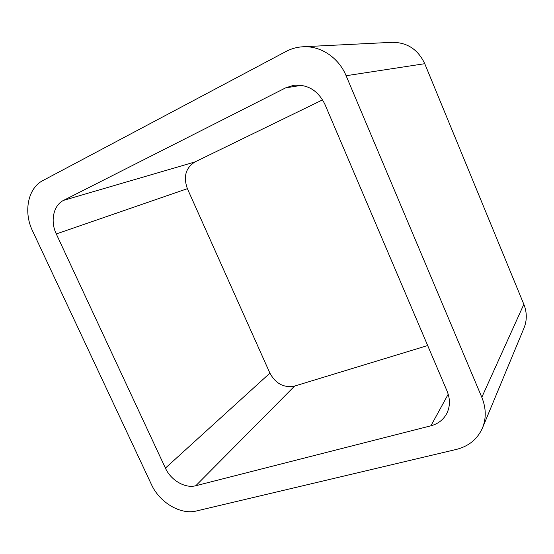 <?xml version="1.0" encoding="UTF-8"?>
<svg xmlns="http://www.w3.org/2000/svg" width="554" height="554" viewBox="0 0 554 554"><rect width="100%" height="100%" fill="white"/><g stroke="black" fill="none" stroke-linecap="round" stroke-linejoin="round"><path stroke-width="0.83" d="M424.745 63.696C418.021 49.445 407.135 42.319 392.094 42.319L303.003 46.765C297.006 47.09 291.356 48.655 286.037 51.46L42.859 180.569C27.845 188.131 23.31 212.002 32.527 230.852L151.457 484.542C159.517 502.464 180.535 515.068 196.379 510.982L456.371 449.419C468.781 446.268 477.486 439.114 482.486 427.958C486.37 418.222 486.142 408 481.814 397.294L346.112 75.725L424.745 63.696L523.842 304.312C527.034 312.414 527.096 320.302 524.029 327.982L482.486 427.958M303.003 46.765C320.641 45.657 338.681 57.616 346.112 75.725M322.608 99.845L194.89 161.976C185.68 167.897 183.173 176.795 187.377 188.672L269.902 373.154C275.74 383.763 283.973 388.063 294.603 386.076L427.674 345.544M63.627 200.34C53.406 205.229 50.082 221.212 56.286 233.954L165.411 468.109C170.847 480.283 185.161 488.683 195.818 485.719L430.908 425.797C438.041 423.886 443.304 419.835 446.697 413.644C450.187 406.636 450.319 399.122 447.078 391.089L324.879 104.256C317.961 90.378 307.491 84.076 293.454 85.344L285.615 87.878L63.627 200.34L194.89 161.976M481.814 397.294L523.842 304.312M285.615 87.878L301.521 85.316M56.286 233.954L187.377 188.672M165.411 468.109L269.902 373.154M195.818 485.719L294.603 386.076M430.908 425.797L448.214 394.213"/></g></svg>
